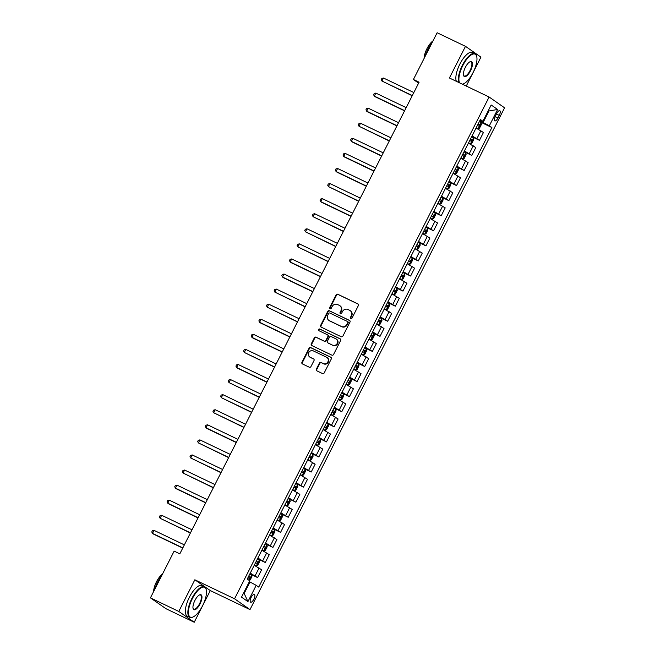 <?xml version="1.0" encoding="UTF-8"?>
<svg xmlns="http://www.w3.org/2000/svg" width="655" height="655" viewBox="0 0 655 655"><rect width="100%" height="100%" fill="white"/><g stroke="black" fill="none" stroke-linecap="round" stroke-linejoin="round"><path stroke-width="0.98" d="M350.785 318.617A0.933 0.86 -55 0 0 351.989 318.166L358.367 305.582A1.326 1.228 -55 0 0 357.851 303.871L337.816 294.267A1.326 1.228 -55 0 0 336.097 294.922L329.719 307.498A0.933 0.86 -55 0 0 330.079 308.702A0.933 0.86 -55 0 0 331.274 308.243L332.101 306.622A4.258 3.946 -55 0 1 337.587 304.534L339.257 305.336A4.258 3.946 -55 0 1 340.895 310.83L340.076 312.46A0.933 0.86 -55 0 0 340.428 313.663A0.933 0.86 -55 0 0 341.632 313.205L342.459 311.575A4.258 3.946 -55 0 1 347.944 309.496L349.614 310.298A4.258 3.946 -55 0 1 351.252 315.792L350.425 317.421A0.933 0.86 -55 0 0 350.785 318.617M253.853 599.219A4.331 1.613 115.6 0 0 254.386 594.372A4.331 1.613 115.6 0 0 251.176 597.352A4.331 1.613 115.6 0 0 250.644 602.191A4.331 1.613 115.6 0 0 253.853 599.219M316.373 369.133A1.326 1.228 -55 0 0 316.881 370.853L322.506 373.546A1.326 1.228 -55 0 0 324.217 372.892L331.307 358.924A1.326 1.228 -55 0 0 330.791 357.204L310.757 347.608A1.326 1.228 -55 0 0 309.037 348.255L301.955 362.231A1.326 1.228 -55 0 0 302.463 363.951L309.258 367.201A1.326 1.228 -55 0 0 310.969 366.546L314.007 360.569A1.326 1.228 -55 0 0 313.491 358.85L310.126 357.237A3.553 3.3 -55 0 1 308.882 352.406A3.553 3.3 -55 0 1 313.336 350.908L326.534 357.221A3.553 3.3 -55 0 1 327.77 362.051A3.553 3.3 -55 0 1 323.316 363.558L321.114 362.502A1.326 1.228 -55 0 0 319.403 363.157L316.373 369.133L316.791 369.428A1.326 1.228 -55 0 0 316.954 370.886M194.846 579.781L178.782 611.442L150.429 597.859L165.887 608.667L194.24 622.25L210.304 590.589L249.997 609.6L234.547 598.793L194.846 579.781L210.304 590.589M466.262 86.059L480.934 57.141L465.484 46.333L449.42 77.994L489.113 97.005L234.547 598.793M465.484 46.333L437.131 32.75L413.411 79.492L418.619 83.128M150.429 597.859L174.14 551.117L179.814 553.835L419.085 82.211L413.411 79.492M341.19 336.719A1.326 1.228 -55 0 0 342.901 336.072L349.991 322.104A1.326 1.228 -55 0 0 349.475 320.385L329.432 310.789A1.326 1.228 -55 0 0 327.721 311.436L320.631 325.404A1.326 1.228 -55 0 0 321.147 327.123L341.19 336.719M340.649 340.51L333.559 354.486A1.326 1.228 -55 0 1 331.848 355.133L311.805 345.537A1.326 1.228 -55 0 1 311.297 343.818L314.326 337.841A1.326 1.228 -55 0 1 316.037 337.186L324.168 341.083A1.326 1.228 -55 0 0 325.879 340.428L327.893 336.465A1.326 1.228 -55 0 0 327.377 334.746L318.919 330.693A0.933 0.86 -55 0 1 318.592 329.432A0.933 0.86 -55 0 1 319.763 329.039L340.133 338.799A1.326 1.228 -55 0 1 340.649 340.51M496.67 113.569L495.327 116.222A4.2 1.564 115.6 0 0 494.803 120.913A4.2 1.564 115.6 0 0 497.915 118.031L499.266 115.378A4.2 1.564 115.6 0 0 499.781 110.687A4.2 1.564 115.6 0 0 496.67 113.569M249.997 609.6L504.571 107.813L489.113 97.005M480.017 120.25L482.915 121.273L480.393 119.505L247.238 579.069L249.768 580.838L241.507 597.123L247.934 601.617L244.176 593.455L249.989 581.992L249.334 581.681M482.915 121.273L491.176 104.988L497.612 109.483L489.35 125.768L479.738 120.798M479.354 121.543L491.88 127.537L489.35 125.768M491.88 127.537L258.725 587.101L256.195 585.333L247.934 601.617M178.782 611.442L194.24 622.25M488.302 110.654L488.958 110.965L488.36 110.548M483.144 122.428L488.958 110.965L497.612 109.483M243.578 593.037L244.176 593.455M471.706 136.617L479.468 140.334L483.439 132.49L476.054 128.044M464.059 151.698L471.813 155.407L475.792 147.572L468.407 143.126M456.412 166.771L464.166 170.488L468.145 162.645L460.76 158.199M448.757 181.853L456.519 185.561L460.498 177.726L453.113 173.28M441.11 196.926L448.863 200.643L452.842 192.799L445.457 188.353M433.463 212.007L441.216 215.724L445.195 207.881L437.81 203.435M425.816 227.08L433.569 230.797L437.548 222.954L430.163 218.508M418.16 242.162L425.922 245.879L429.893 238.035L422.516 233.589M410.513 257.235L418.267 260.952L422.246 253.117L414.861 248.663M402.866 272.316L410.619 276.033L414.599 268.19L407.214 263.744M395.219 287.398L402.972 291.107L406.952 283.271L399.566 278.825M387.563 302.471L395.325 306.188L399.296 298.344L391.911 293.898M379.916 317.552L387.67 321.261L391.649 313.426L384.264 308.98M372.269 332.625L380.023 336.342L384.002 328.499L376.617 324.053M364.614 347.707L372.376 351.416L376.355 343.58L368.97 339.134M356.967 362.78L364.72 366.497L368.7 358.653L361.314 354.208M349.32 377.861L357.073 381.578L361.052 373.735L353.667 369.289M341.673 392.935L349.426 396.652L353.405 388.808L346.02 384.362M334.017 408.016L341.779 411.733L345.75 403.889L338.373 399.444M326.37 423.097L334.124 426.806L338.103 418.971L330.718 414.517M318.723 438.17L326.477 441.888L330.456 434.044L323.071 429.598M311.076 453.252L318.829 456.961L322.809 449.125L315.423 444.68M303.421 468.325L311.182 472.042L315.153 464.199L307.768 459.753M295.773 483.406L303.527 487.115L307.506 479.28L300.121 474.834M288.126 498.48L295.88 502.197L299.859 494.353L292.474 489.907M280.471 513.561L288.233 517.27L292.212 509.434L284.827 504.989M272.824 528.634L280.577 532.351L284.557 524.508L277.171 520.062M265.177 543.716L272.93 547.433L276.909 539.589L269.524 535.143M257.53 558.789L265.283 562.506L269.262 554.67L261.877 550.216M249.874 573.87L257.636 577.587L261.607 569.744L254.23 565.298M479.468 140.334L472.083 135.888M471.813 155.407L464.428 150.961M464.166 170.488L456.781 166.043M456.519 185.561L449.133 181.116M448.863 200.643L441.486 196.197M441.216 215.724L433.831 211.27M433.569 230.797L426.184 226.352M425.922 245.879L418.537 241.425M418.267 260.952L410.881 256.506M410.619 276.033L403.234 271.588M402.972 291.107L395.587 286.661M395.325 306.188L387.94 301.742M387.67 321.261L380.285 316.815M380.023 336.342L372.638 331.897M372.376 351.416L364.991 346.97M364.72 366.497L357.343 362.051M357.073 381.578L349.688 377.124M349.426 396.652L342.041 392.206M341.779 411.733L334.394 407.279M334.124 426.806L326.739 422.36M326.477 441.888L319.091 437.442M318.829 456.961L311.444 452.515M311.182 472.042L303.797 467.596M303.527 487.115L296.142 482.669M295.88 502.197L288.495 497.751M288.233 517.27L280.848 512.824M280.577 532.351L273.2 527.905M272.93 547.433L265.545 542.979M265.283 562.506L257.898 558.06M257.636 577.587L250.251 573.141M249.989 581.992L256.195 585.333M350.908 318.666A0.933 0.86 -55 0 1 350.843 317.708L351.669 316.078A4.258 3.946 -55 0 0 350.548 310.888L350.13 310.593M339.773 305.639L340.191 305.926A4.258 3.946 -55 0 1 341.312 311.125L340.494 312.754A0.933 0.86 -55 0 0 340.551 313.704M358.203 304.125L338.234 294.562A1.326 1.228 -55 0 0 336.514 295.217L330.136 307.793A0.933 0.86 -55 0 0 330.194 308.751M349.827 320.647L329.85 311.076A1.326 1.228 -55 0 0 328.139 311.731L321.048 325.699A1.326 1.228 -55 0 0 321.212 327.156M347.772 322.653A0.933 0.86 -55 0 0 347.412 321.458L329.817 313.033A0.933 0.86 -55 0 0 328.622 313.483L327.746 315.202A4.258 3.946 -55 0 0 329.391 320.696L341.411 326.46A4.258 3.946 -55 0 0 346.896 324.372L347.772 322.653L348.19 322.948A0.933 0.86 -55 0 0 347.83 321.744M328.875 320.393L329.293 320.688A4.258 3.946 -55 0 0 329.809 320.991L329.391 320.696M348.19 322.948L347.314 324.667A4.258 3.946 -55 0 1 341.828 326.747L329.809 320.991M327.541 334.844L327.959 335.131A1.326 1.228 -55 0 1 328.311 336.76L326.296 340.723A1.326 1.228 -55 0 1 324.585 341.37L316.455 337.481A1.326 1.228 -55 0 0 314.744 338.136L311.714 344.112A1.326 1.228 -55 0 0 311.87 345.57M340.485 339.053L320.18 329.326A0.933 0.86 -55 0 0 319.05 330.759M332.601 345.119A3.553 3.3 -55 0 0 336.244 339.036A3.553 3.3 -55 0 0 335.819 338.782L331.168 336.564A1.326 1.228 -55 0 0 329.449 337.21L327.443 341.173A1.326 1.228 -55 0 0 327.95 342.892L333.018 345.414A3.553 3.3 -55 0 0 336.662 339.331L336.244 339.036M328.065 342.974A1.326 1.228 -55 0 0 328.368 343.187L327.95 342.892M333.018 345.414L328.368 343.187M326.96 357.474L327.377 357.769A3.553 3.3 -55 0 1 323.734 363.852L321.531 362.796A1.326 1.228 -55 0 0 319.82 363.451L316.791 369.428M309.692 356.991L310.11 357.278A3.553 3.3 -55 0 0 310.544 357.532L310.126 357.237M313.843 359.112L310.544 357.532M331.143 357.466L311.174 347.903A1.326 1.228 -55 0 0 309.455 348.55L302.373 362.518A1.326 1.228 -55 0 0 302.536 363.975M476.185 127.791L478.101 128.765L479.55 128.143L481.384 124.524L481.163 122.739L479.296 121.658M478.101 128.765L476.234 127.692M413.837 92.552L383.486 78.019L381.955 81.032L412.216 95.753M477.397 125.4L478.813 126.186L479.55 124.745L478.134 123.951M383.486 78.019L381.865 78.436L381.251 79.64L381.955 81.032L412.306 95.564M468.538 142.872L470.454 143.846L471.903 143.224L473.737 139.605L473.516 137.812L471.649 136.739M470.454 143.846L468.587 142.765M406.19 107.633L375.839 93.092L374.308 96.113L375.348 96.842L404.561 110.834M469.75 140.481L471.166 141.267L471.895 139.818L470.486 139.032M375.839 93.092L374.218 93.509L373.604 94.721L374.308 96.113L404.659 110.646M460.891 157.945L462.807 158.919L464.256 158.297L466.09 154.678L465.869 152.893L463.994 151.813M462.807 158.919L460.94 157.847M398.535 122.706L368.184 108.173L366.661 111.186L367.701 111.915L396.914 125.907M462.102 155.554L463.543 156.357L464.248 154.899L462.831 154.105M368.184 108.173L366.571 108.591L365.957 109.794L366.661 111.186L397.004 125.727M453.235 173.026L455.159 174.001L456.6 173.378L458.443 169.76L458.213 167.967L456.347 166.894M455.159 174.001L453.285 172.928M390.888 137.787L360.537 123.246L359.005 126.268L389.267 140.989M454.447 170.636L455.864 171.422L456.6 169.972L455.184 169.186M360.537 123.246L358.915 123.664L358.31 124.876L359.005 126.268L389.357 140.8M445.588 188.1L447.504 189.074L448.953 188.452L450.787 184.833L450.566 183.048L448.7 181.967M447.504 189.074L445.637 188.001M383.24 152.861L352.889 138.328L351.358 141.341L352.406 142.07L381.611 156.062M446.8 185.709L448.217 186.503L448.953 185.054L447.537 184.26M352.889 138.328L351.268 138.745L350.654 139.949L351.358 141.341L381.709 155.882M462.34 84.184A16.531 6.149 115.6 0 0 463.617 83.799A16.531 6.149 115.6 0 0 473.033 72.639A16.531 6.149 115.6 0 0 476.701 56.477A16.531 6.149 115.6 0 0 462.839 65.508A16.531 6.149 115.6 0 0 459.671 82.907M458.844 82.505A16.932 6.296 -64.4 0 1 462.373 65.263A16.932 6.296 -64.4 0 1 474.908 53.636A16.932 6.296 -64.4 0 1 476.578 56.011A16.932 6.296 -64.4 0 1 476.635 56.248M470.486 70.855A8.261 3.07 -64.4 0 1 463.552 75.374A8.261 3.07 -64.4 0 1 465.386 67.293A8.261 3.07 -64.4 0 1 470.093 61.717A8.261 3.07 -64.4 0 1 470.486 70.855M463.503 75.12A7.86 2.923 115.6 0 0 464.199 75.996A7.86 2.923 115.6 0 0 470.02 70.609A7.86 2.923 115.6 0 0 470.994 61.824A7.86 2.923 115.6 0 0 469.864 61.824M425.136 56.387A16.932 6.296 -64.4 0 1 428.124 48.855A16.932 6.296 -64.4 0 1 432.341 42.182M424.072 58.491A12.191 4.536 -64.4 0 1 426.978 48.626A12.191 4.536 -64.4 0 1 432.98 40.929M456.355 81.318A16.932 6.296 -64.4 0 1 459.884 64.067A16.932 6.296 -64.4 0 1 472.419 52.441L474.908 53.636M463.396 83.889A16.932 6.296 -64.4 0 1 463.167 83.996A16.932 6.296 -64.4 0 1 462.487 84.249M202.551 605.785A16.531 6.149 115.6 0 0 206.219 589.631A16.531 6.149 115.6 0 0 192.357 598.654A16.531 6.149 115.6 0 0 193.135 616.944A16.531 6.149 115.6 0 0 202.551 605.785M192.914 617.035A16.932 6.296 -64.4 0 1 192.693 617.141A16.932 6.296 -64.4 0 1 189.803 617.329A16.932 6.296 -64.4 0 1 191.899 598.408A16.932 6.296 -64.4 0 1 204.434 586.782A16.932 6.296 -64.4 0 1 206.096 589.156A16.932 6.296 -64.4 0 1 206.153 589.394M200.004 604A8.261 3.07 -64.4 0 1 193.078 608.52A8.261 3.07 -64.4 0 1 194.912 600.438A8.261 3.07 -64.4 0 1 199.619 594.863A8.261 3.07 -64.4 0 1 200.004 604M193.02 608.266A7.86 2.923 115.6 0 0 193.724 609.142A7.86 2.923 115.6 0 0 199.538 603.754A7.86 2.923 115.6 0 0 200.512 594.969A7.86 2.923 115.6 0 0 199.39 594.969M154.654 589.533A16.932 6.296 -64.4 0 1 157.642 582A16.932 6.296 -64.4 0 1 161.859 575.327M153.589 591.637A12.191 4.536 -64.4 0 1 156.496 581.771A12.191 4.536 -64.4 0 1 162.497 574.083M189.803 617.329L187.305 616.134A16.932 6.296 -64.4 0 1 189.401 597.213A16.932 6.296 -64.4 0 1 201.936 585.586L204.434 586.782M437.941 203.181L439.857 204.155L441.306 203.533L443.14 199.914L442.919 198.121L441.052 197.049M439.857 204.155L437.99 203.083M375.593 167.942L345.242 153.409L343.711 156.422L344.751 157.151L373.964 171.143M439.153 200.79L440.569 201.576L441.298 200.127L439.89 199.341M345.242 153.409L343.621 153.827L343.007 155.03L343.711 156.422L374.062 170.955M430.286 218.254L432.21 219.228L433.659 218.614L435.493 214.996L435.264 213.202L433.397 212.13M432.21 219.228L430.343 218.156M367.938 183.015L337.587 168.482L336.064 171.495L337.104 172.232L366.317 186.216M431.506 215.863L432.914 216.658L433.651 215.208L432.234 214.422M337.587 168.482L335.966 168.9L335.36 170.103L336.064 171.495L366.407 186.036M422.639 233.336L424.555 234.31L426.004 233.688L427.846 230.069L427.617 228.276L425.75 227.203M424.555 234.31L422.688 233.237M360.291 198.097L329.94 183.564L328.409 186.577L358.67 201.298M423.85 230.945L425.267 231.731L426.004 230.282L424.587 229.496M329.94 183.564L328.319 183.981L327.705 185.185L328.409 186.577L358.76 201.11M414.992 248.417L416.907 249.391L418.357 248.769L420.191 245.15L419.97 243.357L418.103 242.285M416.907 249.391L415.041 248.31M352.644 213.178L322.293 198.637L320.762 201.65L321.81 202.387L351.014 216.371M416.203 246.018L417.62 246.812L418.357 245.363L416.94 244.577M322.293 198.637L320.672 199.054L320.058 200.258L320.762 201.65L351.113 216.191M407.344 263.49L409.26 264.464L410.71 263.842L412.544 260.223L412.322 258.438L410.456 257.358M409.26 264.464L407.394 263.392M344.988 228.251L314.646 213.718L313.115 216.731L343.367 231.452M408.556 261.099L409.973 261.885L410.701 260.444L409.293 259.65M314.646 213.718L313.024 214.136L312.41 215.339L313.115 216.731L343.466 231.264M399.689 278.572L401.613 279.546L403.054 278.924L404.896 275.305L404.667 273.512L402.8 272.439M401.613 279.546L399.746 278.465M337.341 243.332L306.99 228.791L305.459 231.813L335.72 246.534M400.909 276.173L402.35 276.983L403.054 275.518L401.638 274.732M306.99 228.791L305.369 229.209L304.763 230.421L305.459 231.813L335.81 246.345M392.042 293.645L393.958 294.619L395.407 293.997L397.241 290.378L397.02 288.593L395.153 287.512M393.958 294.619L392.091 293.546M329.694 258.406L299.343 243.873L297.812 246.886L328.073 261.607M393.254 291.254L394.67 292.04L395.407 290.599L393.991 289.805M299.343 243.873L297.722 244.29L297.108 245.494L297.812 246.886L328.163 261.419M384.395 308.726L386.311 309.7L387.76 309.078L389.594 305.459L389.373 303.666L387.506 302.594M386.311 309.7L384.444 308.62M322.047 273.487L291.696 258.946L290.165 261.967L291.205 262.696L320.418 276.688M385.607 306.335L387.023 307.121L387.76 305.672L386.344 304.886M291.696 258.946L290.075 259.364L289.461 260.575L290.165 261.967L320.516 276.5M376.748 323.799L378.664 324.774L380.113 324.151L381.947 320.532L381.726 318.748L379.851 317.667M378.664 324.774L376.797 323.701M314.392 288.56L284.041 274.027L282.518 277.04L283.558 277.769L312.771 291.762M377.96 321.409L379.376 322.194L380.105 320.753L378.688 319.959M284.041 274.027L282.428 274.445L281.814 275.649L282.518 277.04L312.869 291.581M369.092 338.881L371.017 339.855L372.458 339.233L374.3 335.614L374.07 333.821L372.204 332.748M371.017 339.855L369.15 338.782M306.745 303.642L276.394 289.101L274.863 292.122L305.124 306.843M370.312 336.49L371.721 337.276L372.458 335.827L371.041 335.041M276.394 289.101L274.773 289.518L274.167 290.73L274.863 292.122L305.214 306.655M361.445 353.954L363.361 354.928L364.81 354.306L366.644 350.695L366.423 348.902L364.557 347.83M363.361 354.928L361.494 353.856M299.098 318.715L268.747 304.182L267.215 307.195L297.476 321.916M362.657 351.563L364.074 352.357L364.81 350.908L363.394 350.114M268.747 304.182L267.125 304.6L266.511 305.803L267.215 307.195L297.566 321.736M353.798 369.035L355.714 370.01L357.163 369.387L358.997 365.768L358.776 363.975L356.909 362.903M355.714 370.01L353.847 368.937M291.45 333.796L261.099 319.263L259.568 322.276L260.608 323.005L289.821 336.998M355.01 366.644L356.426 367.43L357.155 365.981L355.747 365.195M261.099 319.263L259.478 319.681L258.864 320.885L259.568 322.276L289.919 336.809M346.143 384.108L348.067 385.091L349.516 384.469L351.35 380.85L351.121 379.057L349.254 377.984M348.067 385.091L346.2 384.01M283.795 348.869L253.444 334.337L251.921 337.35L252.961 338.086L282.174 352.071M347.363 381.718L348.804 382.528L349.508 381.063L348.092 380.277M253.444 334.337L251.831 334.754L251.217 335.958L251.921 337.35L282.264 351.891M338.496 399.19L340.42 400.164L341.861 399.542L343.703 395.923L343.474 394.13L341.607 393.057M343.482 394.179L340.453 400.148L338.545 399.091M276.148 363.951L245.797 349.418L244.266 352.431L274.527 367.152M339.708 396.799L341.124 397.585L341.861 396.136L340.444 395.35M245.797 349.418L244.176 349.835L243.57 351.039L244.266 352.431L274.617 366.964M330.849 414.271L332.765 415.245L334.214 414.623L336.048 411.004L335.827 409.211L333.96 408.139M332.765 415.245L330.898 414.165M268.501 379.032L238.15 364.491L236.619 367.504L237.667 368.241L266.872 382.225M332.06 411.872L333.477 412.666L334.214 411.217L332.797 410.431M238.15 364.491L236.529 364.909L235.915 366.12L236.619 367.504L266.97 382.045M323.202 429.344L325.117 430.319L326.567 429.696L328.401 426.077L328.18 424.293L326.313 423.212M325.117 430.319L323.251 429.246M260.846 394.105L230.503 379.572L228.972 382.585L259.224 397.307M324.413 426.954L325.83 427.74L326.558 426.299L325.15 425.504M230.503 379.572L228.882 379.99L228.268 381.194L228.972 382.585L259.323 397.118M315.546 444.426L317.47 445.4L318.919 444.778L320.753 441.159L320.524 439.366L318.657 438.293M317.47 445.4L315.604 444.319M253.198 409.187L222.847 394.646L221.316 397.667L251.577 412.388M316.766 442.027L318.174 442.821L318.911 441.372L317.495 440.586M222.847 394.646L221.226 395.063L220.62 396.275L221.316 397.667L251.667 412.2M307.899 459.499L309.815 460.473L311.264 459.851L313.098 456.232L312.877 454.447L311.01 453.366M309.815 460.473L307.948 459.401M245.551 424.26L215.2 409.727L213.669 412.74L243.93 427.461M309.111 457.108L310.527 457.894L311.264 456.453L309.848 455.659M215.2 409.727L213.579 410.145L212.965 411.348L213.669 412.74L244.02 427.281M300.252 474.58L302.168 475.555L303.617 474.932L305.451 471.313L305.23 469.52L303.363 468.448M302.168 475.555L300.301 474.482M237.904 439.341L207.553 424.8L206.022 427.821L207.062 428.55L236.275 442.543M301.464 472.19L302.905 472.992L303.617 471.526L302.201 470.74M207.553 424.8L205.932 425.218L205.318 426.43L206.022 427.821L236.373 442.354M292.605 489.653L294.521 490.628L295.97 490.005L297.804 486.387L297.583 484.602L295.716 483.521M294.521 490.628L292.654 489.555M230.249 454.414L199.906 439.882L198.375 442.895L228.628 457.616M293.817 487.263L295.258 488.065L295.962 486.608L294.553 485.813M199.906 439.882L198.285 440.299L197.671 441.503L198.375 442.895L228.726 457.436M284.95 504.735L286.874 505.709L288.315 505.087L290.157 501.468L289.928 499.675L288.061 498.602M289.936 499.724L286.906 505.693L285.007 504.637M222.602 469.496L192.251 454.955L190.72 457.976L220.981 472.697M286.169 502.344L287.578 503.13L288.315 501.681L286.898 500.895M192.251 454.955L190.63 455.372L190.024 456.584L190.72 457.976L221.071 472.509M277.302 519.808L279.218 520.782L280.668 520.16L282.502 516.549L282.28 514.756L280.414 513.684M279.218 520.782L277.352 519.71M214.955 484.569L184.604 470.036L183.072 473.049L213.333 487.77M278.514 517.417L279.931 518.211L280.668 516.762L279.251 515.968M184.604 470.036L182.982 470.454L182.368 471.657L183.072 473.049L213.424 487.59M269.655 534.889L271.571 535.864L273.02 535.241L274.854 531.623L274.633 529.829L272.767 528.757M271.571 535.864L269.704 534.791M207.307 499.65L176.956 485.118L175.425 488.131L176.465 488.859L205.678 502.852M270.867 532.499L272.284 533.285L273.012 531.835L271.604 531.049M176.956 485.118L175.335 485.535L174.721 486.739L175.425 488.131L205.776 502.663M262.008 549.971L263.924 550.945L265.373 550.323L267.207 546.704L266.986 544.911L265.111 543.838M263.924 550.945L262.057 549.864M199.652 514.724L169.301 500.191L167.778 503.204L168.818 503.941L198.031 517.925M263.22 547.572L264.628 548.366L265.365 546.917L263.949 546.131M169.301 500.191L167.688 500.608L167.074 501.812L167.778 503.204L198.121 517.745M254.353 565.044L256.277 566.018L257.718 565.396L259.56 561.777L259.331 559.984L257.464 558.911M256.277 566.018L254.402 564.946M192.005 529.805L161.654 515.272L160.123 518.285L190.384 533.006M255.565 562.653L256.981 563.439L257.718 561.99L256.302 561.204M161.654 515.272L160.033 515.69L159.427 516.893L160.123 518.285L190.474 532.818M249.563 580.69L251.905 576.858L251.684 575.065L249.817 573.993M184.358 544.886L154.007 530.345L152.476 533.366L153.524 534.095L182.729 548.088M247.917 577.726L249.358 578.537L250.071 577.071L248.654 576.285M154.007 530.345L152.386 530.763L151.772 531.975L152.476 533.366L182.827 547.899M476.938 138.565L480.917 130.722M469.291 153.638L473.262 145.803M461.636 168.72L465.615 160.876M453.989 183.801L457.968 175.958M446.342 198.874L450.321 191.039M438.694 213.956L442.665 206.112M431.039 229.029L435.018 221.194M423.392 244.11L427.371 236.267M415.745 259.183L419.724 251.348M408.09 274.265L412.069 266.421M400.442 289.338L404.422 281.503M392.795 304.419L396.774 296.576M385.148 319.493L389.119 311.657M377.493 334.574L381.472 326.73M369.846 349.655L373.825 341.812M362.199 364.729L366.178 356.893M354.552 379.81L358.522 371.966M346.896 394.883L350.875 387.048M339.249 409.964L343.228 402.121M331.602 425.038L335.581 417.202M323.947 440.119L327.926 432.275M316.299 455.192L320.279 447.357M308.652 470.274L312.631 462.43M301.005 485.355L304.976 477.511M293.35 500.428L297.329 492.585M285.703 515.51L289.682 507.666M278.056 530.583L282.035 522.747M270.409 545.664L274.38 537.821M262.753 560.737L266.732 552.902M255.106 575.819L259.085 567.975M496.441 114.027L499.266 115.378M495.106 116.688L497.915 118.031M351.669 316.078L351.252 315.792M340.494 312.754L340.076 312.46M341.312 311.125L340.895 310.83M330.136 307.793L329.719 307.498M336.514 295.217L336.097 294.922M338.234 294.562L337.816 294.267M350.843 317.708L350.425 317.421M321.048 325.699L320.631 325.404M328.139 311.731L327.721 311.436M329.85 311.076L329.432 310.789M341.828 326.747L341.411 326.46M347.314 324.667L346.896 324.372M311.714 344.112L311.297 343.818M314.744 338.136L314.326 337.841M316.455 337.481L316.037 337.186M324.585 341.37L324.168 341.083M326.296 340.723L325.879 340.428M328.311 336.76L327.893 336.465M320.18 329.326L319.763 329.039M319.82 363.451L319.403 363.157M321.531 362.796L321.114 362.502M323.734 363.852L323.316 363.558M302.373 362.518L301.955 362.231M309.455 348.55L309.037 348.255M311.174 347.903L310.757 347.608M478.142 128.748L481.171 122.78M478.084 124.041L479.55 124.745M470.495 143.83L473.524 137.861M470.437 139.122L471.895 139.818M462.839 158.903L465.869 152.934M462.79 154.195L464.248 154.899M455.192 173.984L458.222 168.016M455.143 169.277L456.6 169.972M447.545 189.066L450.575 183.089M447.488 184.35L448.953 185.054M439.898 204.139L442.919 198.17M439.841 199.431L441.298 200.127M432.243 219.22L435.272 213.243M432.194 214.504L433.651 215.208M424.596 234.294L427.625 228.325M424.546 229.586L426.004 230.282M416.948 249.375L419.978 243.398M416.891 244.667L418.357 245.363M409.293 264.448L412.322 258.479M409.244 259.74L410.701 260.444M401.646 279.529L404.675 273.561M401.597 274.822L403.054 275.518M393.999 294.603L397.028 288.634M393.942 289.895L395.407 290.599M386.352 309.684L389.381 303.715M386.294 304.976L387.76 305.672M378.696 324.757L381.726 318.788M378.647 320.049L380.105 320.753M371.049 339.839L374.079 333.87M371 335.131L372.458 335.827M363.402 354.92L366.432 348.943M363.345 350.204L364.81 350.908M355.755 369.993L358.784 364.024M355.698 365.285L357.155 365.981M348.1 385.075L351.129 379.098M348.051 380.358L349.508 381.063M340.404 395.44L341.861 396.136M332.805 415.229L335.835 409.252M332.748 410.521L334.214 411.217M325.15 430.302L328.18 424.334M325.101 425.594L326.558 426.299M317.503 445.384L320.532 439.415M317.454 440.676L318.911 441.372M309.856 460.457L312.885 454.488M309.799 455.749L311.264 456.453M302.209 475.538L305.238 469.569M302.151 470.83L303.617 471.526M294.553 490.611L297.583 484.643M294.504 485.904L295.962 486.608M286.857 500.985L288.315 501.681M279.259 520.774L282.289 514.797M279.202 516.058L280.668 516.762M271.612 535.847L274.642 529.879M271.555 531.139L273.012 531.835M263.957 550.929L266.986 544.952M263.908 546.213L265.365 546.917M256.31 566.002L259.339 560.033M256.261 561.294L257.718 561.99M249.039 580.33L251.692 575.106M248.605 576.375L250.071 577.071M347.944 321.81L347.518 321.523M328.212 343.089L327.795 342.802M476.701 56.477L476.578 56.011M463.617 83.799L463.167 83.996M206.219 589.631L206.096 589.156M193.135 616.944L192.693 617.141"/></g></svg>
